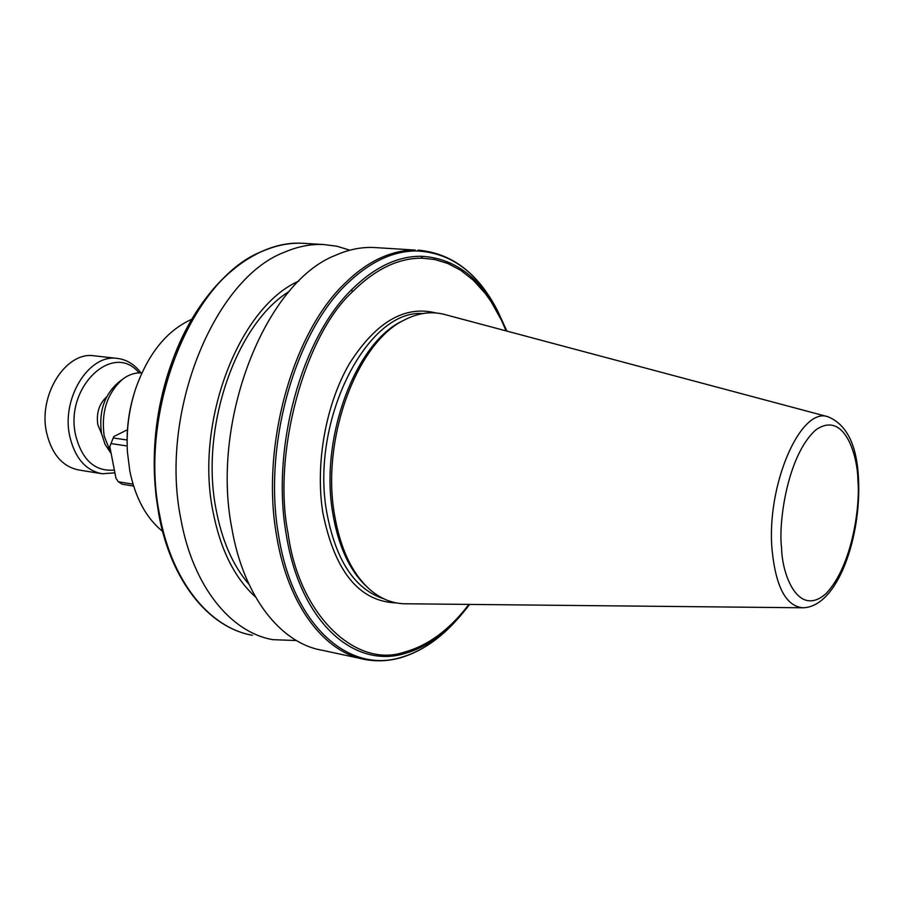 <?xml version="1.0" encoding="UTF-8"?>
<svg xmlns="http://www.w3.org/2000/svg" width="904" height="904" viewBox="0 0 904 904"><rect width="100%" height="100%" fill="white"/><g stroke="black" fill="none" stroke-linecap="round" stroke-linejoin="round"><path stroke-width="1.36" d="M376.313 247.651L373.906 247.504C361.148 246.939 348.198 249.606 335.079 255.482C265.573 282.556 210.643 419.942 231.763 527.879C243.425 596.527 280.59 643.264 322.174 650.27L361.329 658.677M403.67 320.344L402.28 321.044C355.475 342.808 319.711 437.83 332.695 512.783C338.356 546.694 350.006 571.599 367.657 587.51M445.548 314.739L443.649 314.23C431.027 311.145 418.032 313.01 404.687 319.824C357.408 341.791 321.225 437.965 334.344 513.8C340.119 548.355 352.006 573.644 370.018 589.668C381.273 599.262 393.409 603.962 406.45 603.782L802.142 607.77M248.973 584.312C232.803 565.554 221.762 540.242 215.864 508.364C200.055 427.038 236.272 323.666 289.167 291.472M298.885 281.054C239.662 306.671 194.959 420.405 212.711 510.161C220.056 548.864 234.339 577.803 255.538 597.002M349.848 250.182L337 246.25L323.643 244.521C310.705 243.944 297.586 246.521 284.308 252.261C213.999 278.714 159.07 413.094 180.856 519.02C192.914 586.38 230.712 632.495 272.895 639.67L296.399 640.529M94.943 355.893L93.926 355.781C65.608 351.373 37.844 395.579 46.669 433.016C51.935 454.565 62.794 466.916 79.247 470.069L100.988 473.572M140.979 372.923C134.459 364.278 126.47 359.43 117 358.368C88.795 353.961 61.031 398.641 69.777 436.417C74.987 458.17 85.79 470.611 102.186 473.764L114.91 472.837M139.046 372.9C113.384 340.966 64.274 387.194 75.665 435.4C82.128 460.192 95.044 471.741 114.379 470.069M106.672 396.845C99.157 403.794 96.197 413.06 97.801 424.62L101.576 433.739M111.192 453.684L105.056 444.316L101.508 433.423C98.626 412.111 104.118 395.229 117.972 382.787L122.673 379.183C107.135 393.161 100.977 412.122 104.197 436.078L111.169 453.593M191.784 319.27C166.799 330.48 148.053 353.713 135.566 388.991C128.876 409.591 126.164 430.654 127.441 452.192L129.814 470.984C135.363 498.036 146.278 518.15 162.573 531.349M141.838 372.99C135.227 372.459 128.843 374.527 122.673 379.183M133.995 393.997C129.102 410.235 126.809 426.835 127.125 443.785M133.012 484.171L118.367 481.775L115.961 478.239L109.813 446.61L110.966 443.581L127.17 445.977M118.367 481.775L122.164 484.216L133.6 486.081M127.091 439.988L113.226 437.977L113.904 436.485L127.453 429.75M110.966 443.581L113.226 437.977M506.093 330.887L501.483 320.287L491.132 301.699L485.403 293.63L473.3 280.195L460.599 270.206L447.683 263.426L434.892 259.55L422.496 258.205C398.596 257.832 375.183 269.098 352.255 292.015C304.264 335.949 272.104 454.61 288.116 533.609C299.179 616.155 356.594 668.689 404.325 652.146C427.773 645.716 448.994 630.201 467.989 605.601L468.905 604.414M373.906 247.504L415.139 250.069C403.466 250.024 391.647 252.77 379.691 258.307C367.883 263.844 356.447 272.025 345.362 282.884C292.602 332.446 260.555 446.644 276.59 535.676C287.867 605.454 324.434 652.722 365.442 659.57C377.194 661.683 388.957 661.061 400.743 657.705C421.015 651.66 439.672 639.083 456.701 619.974C439.83 638.868 421.479 651.287 401.67 657.231C348.989 674.192 292.919 625.828 278.635 535.631C262.668 446.745 294.727 332.751 347.385 283.438C369.894 261.889 392.822 251.052 416.168 250.928C450.011 252.318 476.837 271.675 496.646 309.032L498.658 312.999M418.032 250.137C451.277 253.03 477.481 272.669 496.646 309.032L506.85 331.09L498.545 312.784C479.448 276.771 453.65 257.934 421.151 256.273C397.568 256.137 374.448 267.222 351.803 289.54C301.314 338.39 270.963 448.373 286.218 534.264C299.891 621.398 353.475 668.915 404.438 653.603C424.247 648.055 442.598 635.828 459.481 616.935L469.684 604.426M396.314 602.911C359.159 601.578 334.661 571.441 322.796 512.5C315.089 463.413 325.881 403.862 349.622 363.329C376.064 321.926 404.811 305.134 435.852 312.953M422.722 313.564C367.227 309.123 310.162 420.439 326.66 511.811C335.633 560.277 354.684 589.272 383.793 598.798M772.061 549.745C775.824 587.317 786.265 606.663 803.373 607.782C838.257 606.301 861.32 536.106 858.54 479.436C857.116 445.435 846.912 424.53 827.917 416.733C800.605 406.574 766.219 485.256 772.061 549.745M256.555 254.08C222.135 271.799 194.722 305.665 174.314 355.69C157.059 401.489 151.002 448.565 156.177 496.94L158.878 514.817C171.082 581.543 209.219 627.805 252.408 635.275C209.988 628.031 171.952 582.176 159.725 515.337C137.69 410.258 192.608 277.121 263.222 250.928C276.556 245.244 289.743 242.69 302.761 243.278L305.213 243.425M155.104 485.832C151.895 442.983 157.624 401.387 172.302 361.035M323.643 244.521L302.761 243.278C255.03 240.227 201.615 284.195 174.314 355.69L173.636 357.532M155.996 494.85L158.878 514.794M421.151 256.273L422.496 258.205M352.255 292.015L351.803 289.54M467.989 605.601L467.311 607.533L459.481 616.935M404.438 653.603L404.325 652.146M857.907 480.634C860.314 503.799 852.98 565.305 825.996 593.634C798.368 618.031 781.915 574.865 781.576 547.654C778.231 523.495 787.26 455.119 815.916 429.829C844.449 409.998 857.794 455.842 857.907 480.634M93.926 355.781L117 358.368M154.392 474.024C153.115 437.344 158.358 401.726 170.11 367.171M827.917 416.733L443.649 314.23M402.28 321.044L404.687 319.824"/></g></svg>

